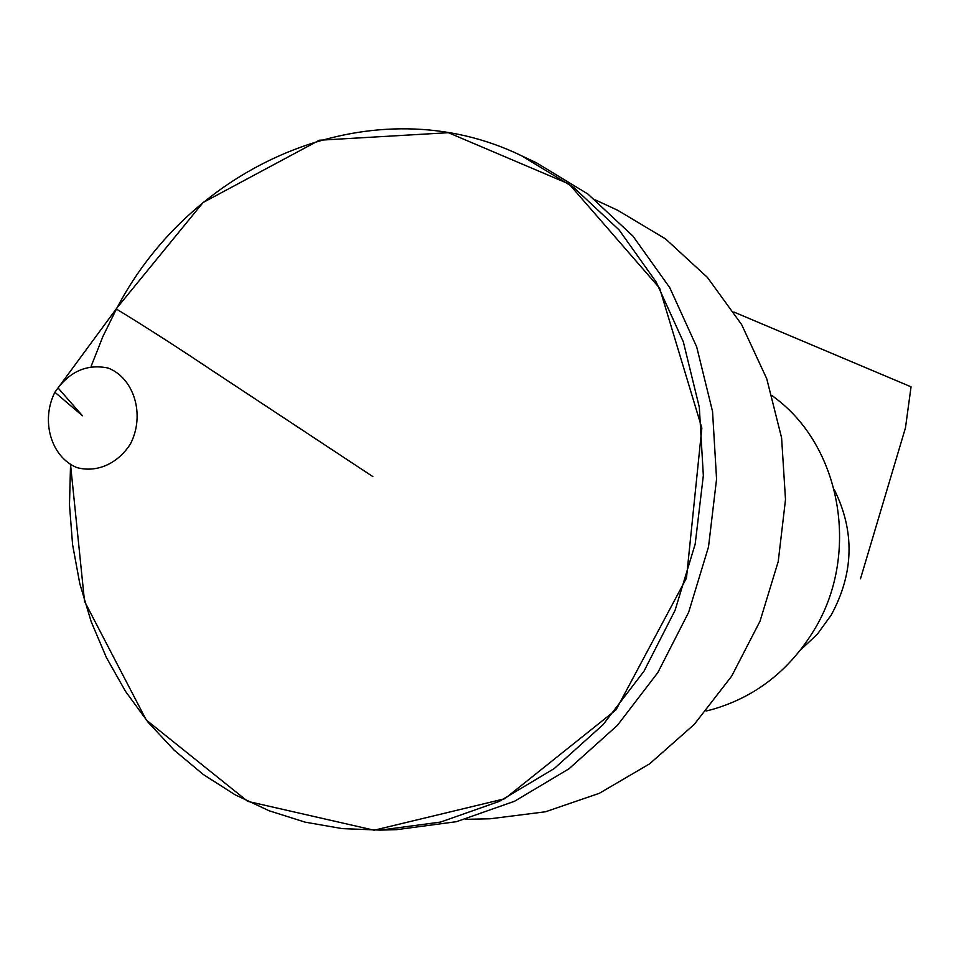<?xml version="1.0" encoding="UTF-8"?>
<svg xmlns="http://www.w3.org/2000/svg" width="959" height="959" viewBox="0 0 959 959"><rect width="100%" height="100%" fill="white"/><g stroke="black" fill="none" stroke-linecap="round" stroke-linejoin="round"><path stroke-width="1.44" d="M800.429 650.106L817.416 634.115L831.249 614.995C853.978 573.026 854.937 531.118 834.126 489.294M706.124 711.027L712.189 709.492C755.32 697.073 789.281 670.617 814.071 630.123C859.708 555.764 842.062 449.639 777.15 399.483L772.199 395.647M595.431 199.94L617.584 210.225L665.462 238.839L707.382 277.379L741.631 324.574L766.744 378.745L781.597 437.843L785.505 499.579L778.229 561.518L760.031 621.168L731.669 676.155L694.34 724.321L649.603 763.844L599.291 793.321L545.419 811.793L490.085 818.782L465.666 819.322M380.339 830.11L396.702 829.655L456.412 821.695L514.575 801.245L568.975 768.794L617.392 725.376L657.862 672.535L688.658 612.262L708.509 546.906L716.565 479.092L712.549 411.519L696.69 346.882L669.766 287.676L632.976 236.13L587.915 194.042L536.417 162.79L521.612 155.802C376.228 84.979 194.761 159.721 117.07 307.767L203.092 202.517L319.323 140.23L448.38 132.702L569.107 184.032L659.612 288.132L701.844 428.002L686.464 578.073L616.074 709.804L504.758 798.751L374.118 830.218L247.734 801.364L146.259 720.005L84.524 601.341L70.546 464.647L69.48 504.806L72.584 544.688L79.825 583.779L91.153 621.588L106.437 657.622L125.533 691.379L148.225 722.415L174.262 750.274L203.344 774.524L235.099 794.807L269.143 810.775L305.022 822.127L342.267 828.624L380.339 830.11L440.589 822.067L499.303 801.376L554.218 768.567L603.115 724.644L643.992 671.192L675.112 610.224L695.179 544.113L703.343 475.52L699.303 407.179L683.323 341.824L656.16 281.97L619.046 229.86L573.566 187.353L521.612 155.802M91.177 366.17L102.937 336.393L117.07 307.767L54.891 392.255C68.88 371.66 86.658 363.593 108.223 368.064C134.272 378.29 145.217 414.995 130.544 443.753C117.909 463.772 96.643 473.111 76.768 467.548C50.971 456.88 40.542 420.629 54.891 392.255L82.426 415.738L58.043 387.963L116.219 308.93C144.485 326.12 176.54 346.702 212.371 370.677L372.811 476.575M733.851 312.023L911.05 386.825L905.464 427.846L860.499 578.756M777.15 399.483L772.211 395.695M712.189 709.492L706.16 710.991"/></g></svg>
